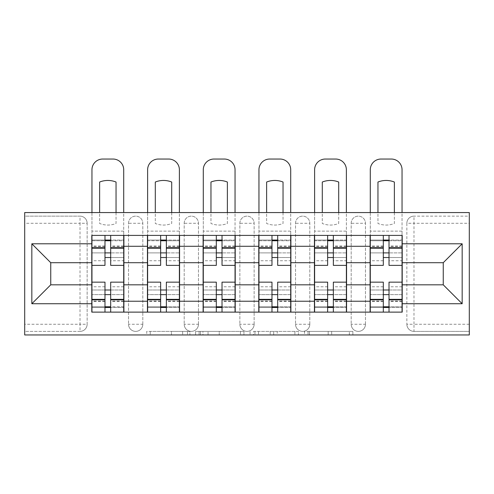 <?xml version="1.0" encoding="UTF-8"?>
<svg xmlns="http://www.w3.org/2000/svg" width="494" height="494" viewBox="0 0 494 494"><rect width="100%" height="100%" fill="white"/><g stroke="black" fill="none" stroke-linecap="round" stroke-linejoin="round"><path stroke-width="0.37" stroke-dasharray="2.47 1.85" d="M189.912 334.957L150.244 334.957L189.912 334.957L189.912 331.388L171.437 331.388L171.437 334.957L171.437 331.388L189.912 331.388L189.912 334.957L189.912 331.388L171.437 331.388L171.437 334.957L171.437 331.388L189.912 331.388L150.244 331.388L189.912 331.388M351.191 223.269A7.138 7.138 0 0 1 358.329 216.137A7.138 7.138 0 0 1 365.467 223.269A7.138 7.138 0 0 0 358.329 216.137A7.138 7.138 0 0 0 351.191 223.269L351.191 324.249A7.138 7.138 0 0 0 358.329 331.388A7.138 7.138 0 0 0 365.467 324.249L365.467 223.269A7.138 7.138 0 0 0 358.329 216.137A7.138 7.138 0 0 0 351.191 223.269L351.191 324.249A7.138 7.138 0 0 0 358.329 331.388A7.138 7.138 0 0 0 365.467 324.249L365.467 223.269L351.191 223.269M295.529 223.269A7.138 7.138 0 0 1 302.661 216.137A7.138 7.138 0 0 1 309.8 223.269A7.138 7.138 0 0 0 302.661 216.137A7.138 7.138 0 0 0 295.529 223.269L295.529 324.249A7.138 7.138 0 0 0 302.661 331.388A7.138 7.138 0 0 0 309.8 324.249L309.8 223.269A7.138 7.138 0 0 0 302.661 216.137A7.138 7.138 0 0 0 295.529 223.269L295.529 324.249A7.138 7.138 0 0 0 302.661 331.388A7.138 7.138 0 0 0 309.8 324.249L309.8 223.269L295.529 223.269M239.862 223.269A7.138 7.138 0 0 1 247 216.137A7.138 7.138 0 0 1 254.138 223.269A7.138 7.138 0 0 0 247 216.137A7.138 7.138 0 0 0 239.862 223.269L239.862 324.249A7.138 7.138 0 0 0 247 331.388A7.138 7.138 0 0 0 254.138 324.249L254.138 223.269A7.138 7.138 0 0 0 247 216.137A7.138 7.138 0 0 0 239.862 223.269L239.862 324.249A7.138 7.138 0 0 0 247 331.388A7.138 7.138 0 0 0 254.138 324.249L254.138 223.269L239.862 223.269M184.2 223.269A7.138 7.138 0 0 1 191.339 216.137A7.138 7.138 0 0 1 198.471 223.269A7.138 7.138 0 0 0 191.339 216.137A7.138 7.138 0 0 0 184.2 223.269L184.2 324.249A7.138 7.138 0 0 0 191.339 331.388A7.138 7.138 0 0 0 198.471 324.249L198.471 223.269A7.138 7.138 0 0 0 191.339 216.137A7.138 7.138 0 0 0 184.2 223.269L184.2 324.249A7.138 7.138 0 0 0 191.339 331.388A7.138 7.138 0 0 0 198.471 324.249L198.471 223.269L184.2 223.269M128.533 223.269A7.138 7.138 0 0 1 135.671 216.137A7.138 7.138 0 0 1 142.809 223.269A7.138 7.138 0 0 0 135.671 216.137A7.138 7.138 0 0 0 128.533 223.269L128.533 324.249A7.138 7.138 0 0 0 135.671 331.388A7.138 7.138 0 0 0 142.809 324.249L142.809 223.269A7.138 7.138 0 0 0 135.671 216.137A7.138 7.138 0 0 0 128.533 223.269L128.533 324.249A7.138 7.138 0 0 0 135.671 331.388A7.138 7.138 0 0 0 142.809 324.249L142.809 223.269L128.533 223.269M349.357 334.957L308.028 334.957L349.357 334.957L349.357 331.388L331.672 331.388L352.864 331.388L352.864 334.957L352.864 331.388L308.028 331.388L352.864 331.388L352.864 334.957L352.864 331.388L349.357 331.388L349.357 334.957M328.17 334.957L309.429 334.957L328.17 334.957L328.17 331.388L331.672 331.388L328.17 331.388L328.17 334.957L328.17 331.388L309.429 331.388L309.429 334.957L309.429 331.388L328.17 331.388L328.17 334.957M304.526 334.957L308.028 334.957L304.526 334.957L304.526 331.388L308.028 331.388L304.526 331.388L304.526 334.957M146.743 334.957L150.244 334.957L146.743 334.957L146.743 331.388L150.244 331.388L146.743 331.388L146.743 334.957M469.3 324.249L413.991 324.249L413.991 331.388L469.3 331.388L469.3 334.957L24.7 334.957L24.7 331.388L80.009 331.388A7.138 7.138 0 0 0 87.142 324.249L87.142 223.269A7.138 7.138 0 0 0 80.009 216.137A7.138 7.138 0 0 1 87.142 223.269A7.138 7.138 0 0 0 80.009 216.137L24.7 216.137L24.7 212.568L469.3 212.568L469.3 216.137L413.991 216.137A7.138 7.138 0 0 0 406.858 223.269L406.858 324.249A7.138 7.138 0 0 0 413.991 331.388A7.138 7.138 0 0 1 406.858 324.249A7.138 7.138 0 0 0 413.991 331.388L469.3 331.388L469.3 216.137L413.991 216.137A7.138 7.138 0 0 0 406.858 223.269L406.858 324.249L413.991 324.249L413.991 223.269L469.3 223.269M243.937 334.957L240.436 334.957L243.937 334.957L243.937 331.388L243.937 334.957M199.107 334.957L240.436 334.957L195.599 334.957L199.107 334.957L199.107 331.388L243.937 331.388L195.599 331.388L195.599 334.957L195.599 331.388L199.107 331.388L199.107 334.957M253.564 334.957L298.401 334.957L250.063 334.957L253.564 334.957L253.564 331.388L298.401 331.388L298.401 334.957L298.401 331.388L277.208 331.388L277.208 334.957M24.7 324.249L24.7 331.388L80.009 331.388A7.138 7.138 0 0 0 87.142 324.249L87.142 223.269L80.009 223.269L80.009 324.249L24.7 324.249L24.7 223.269L80.009 223.269L80.009 216.137L24.7 216.137L24.7 223.269M370.105 235.403L402.215 235.403L402.215 240.757L370.105 240.757L370.105 235.403L346.553 235.403L346.553 240.757L314.437 240.757L314.437 235.403L290.892 235.403L290.892 240.757L258.776 240.757L258.776 235.403L235.224 235.403L235.224 240.757L203.108 240.757L203.108 235.403L179.563 235.403L179.563 240.757L147.447 240.757L147.447 235.403L123.895 235.403L123.895 240.757L91.785 240.757L91.785 306.768L123.895 306.768L123.895 240.757M123.895 306.768L123.895 312.122L147.447 312.122L147.447 306.768L179.563 306.768L179.563 240.757M147.447 240.757L147.447 306.768M179.563 306.768L179.563 312.122L203.108 312.122L203.108 306.768L235.224 306.768L235.224 240.757M203.108 240.757L203.108 306.768M235.224 306.768L235.224 312.122L258.776 312.122L258.776 306.768L290.892 306.768L290.892 240.757M258.776 240.757L258.776 306.768M290.892 306.768L290.892 312.122L314.437 312.122L314.437 306.768L346.553 306.768L346.553 240.757M314.437 240.757L314.437 306.768M346.553 306.768L346.553 312.122L370.105 312.122L370.105 306.768L402.215 306.768L402.215 240.757M370.105 240.757L370.105 306.768M346.553 284.822L370.105 284.822M290.892 284.822L314.437 284.822M235.224 284.822L258.776 284.822M179.563 284.822L203.108 284.822M123.895 284.822L147.447 284.822M370.105 262.703L346.553 262.703M314.437 262.703L290.892 262.703M258.776 262.703L235.224 262.703M203.108 262.703L179.563 262.703M147.447 262.703L123.895 262.703M91.785 262.703L50.746 262.703L50.746 284.822L91.785 284.822M402.215 284.822L443.254 284.822L443.254 262.703L402.215 262.703M123.895 312.122L91.785 312.122L91.785 306.768M91.785 240.757L91.785 235.403L123.895 235.403M147.447 235.403L179.563 235.403M203.108 235.403L235.224 235.403M258.776 235.403L290.892 235.403M314.437 235.403L346.553 235.403M402.215 306.768L402.215 312.122L370.105 312.122M346.553 312.122L314.437 312.122M290.892 312.122L258.776 312.122M235.224 312.122L203.108 312.122M179.563 312.122L147.447 312.122M123.716 306.768L110.693 306.768M104.987 306.768L91.958 306.768M91.958 240.757L104.987 240.757M110.693 240.757L123.716 240.757M365.467 324.249A7.138 7.138 0 0 1 358.329 331.388A7.138 7.138 0 0 1 351.191 324.249L365.467 324.249M309.8 324.249A7.138 7.138 0 0 1 302.661 331.388A7.138 7.138 0 0 1 295.529 324.249L309.8 324.249M254.138 324.249A7.138 7.138 0 0 1 247 331.388A7.138 7.138 0 0 1 239.862 324.249L254.138 324.249M198.471 324.249A7.138 7.138 0 0 1 191.339 331.388A7.138 7.138 0 0 1 184.2 324.249L198.471 324.249M142.809 324.249A7.138 7.138 0 0 1 135.671 331.388A7.138 7.138 0 0 1 128.533 324.249L142.809 324.249M179.384 306.768L166.361 306.768M160.649 306.768L147.626 306.768M147.626 240.757L160.649 240.757M166.361 240.757L179.384 240.757M235.045 306.768L222.022 306.768M216.31 306.768L203.287 306.768M203.287 240.757L216.31 240.757M222.022 240.757L235.045 240.757M290.713 306.768L277.69 306.768M271.978 306.768L258.955 306.768M258.955 240.757L271.978 240.757M277.69 240.757L290.713 240.757M346.374 306.768L333.351 306.768M327.639 306.768L314.616 306.768M314.616 240.757L327.639 240.757M333.351 240.757L346.374 240.757M402.042 306.768L389.013 306.768M383.307 306.768L370.284 306.768M370.284 240.757L383.307 240.757M389.013 240.757L402.042 240.757M202.954 334.957L208.036 334.957L202.954 334.957L202.954 331.388L200.502 331.388L200.502 334.957L200.502 331.388L208.036 331.388L202.954 331.388L202.954 334.957M208.036 334.957L219.243 334.957L208.036 334.957L208.036 331.388L219.243 331.388L219.243 334.957L219.243 331.388L208.036 331.388L208.036 334.957M253.564 331.388L273.707 331.388L273.707 334.957L273.707 331.388L270.206 331.388L273.707 331.388L273.707 334.957L273.707 331.388L277.208 331.388M254.966 331.388L254.966 334.957L254.966 331.388M250.063 331.388L250.063 334.957L250.063 331.388M116.047 212.568L116.047 223.479A22.125 22.125 0 0 1 99.634 223.479L99.634 182.033A22.125 22.125 0 0 1 116.047 182.033L116.047 223.479A22.125 22.125 0 0 1 99.634 223.479L99.634 212.568M110.693 240.041L110.693 235.403L123.716 235.403L91.958 235.403L91.958 169.751A10.707 10.707 0 0 1 102.666 159.043L113.015 159.043A10.707 10.707 0 0 1 123.716 169.751L123.716 240.041L110.693 240.041L110.693 260.739L110.693 252.885L123.716 252.885L91.958 252.885L91.958 312.122L110.693 312.122L110.693 307.484L123.716 307.484L91.958 307.484L104.987 307.484L104.987 286.786L104.987 294.634L91.958 294.634L123.716 294.634L123.716 286.786L123.716 312.122L110.693 312.122M123.716 235.403L123.716 231.124L91.958 231.124L91.958 260.739L91.958 252.885L104.987 252.885L104.987 240.041L91.958 240.041L123.716 240.041L123.716 260.739L110.693 260.739M104.987 265.377L104.987 257.528L123.716 257.528L123.716 265.377L123.716 257.528L110.693 257.528L110.693 265.377M104.987 260.739L91.958 260.739M91.958 257.528L91.958 265.377L91.958 257.528M110.693 282.148L110.693 289.997L123.716 289.997L123.716 282.148L123.716 289.997L91.958 289.997L91.958 282.148L91.958 289.997L104.987 289.997L104.987 282.148M110.693 235.403L91.958 235.403M123.716 312.122L91.958 312.122M123.716 260.739L123.716 294.634L110.693 294.634L110.693 286.786L110.693 307.484M91.958 212.568L91.958 231.124L123.716 231.124L123.716 212.568M104.987 235.403L104.987 240.041M110.693 257.528L110.693 252.885M104.987 252.885L104.987 257.528M104.987 307.484L104.987 312.122M104.987 289.997L104.987 294.634M110.693 294.634L110.693 289.997M171.708 212.568L171.708 223.479A22.125 22.125 0 0 1 155.295 223.479L155.295 182.033A22.125 22.125 0 0 1 171.708 182.033L171.708 223.479A22.125 22.125 0 0 1 155.295 223.479L155.295 212.568M166.361 240.041L166.361 235.403L179.384 235.403L147.626 235.403L147.626 169.751A10.707 10.707 0 0 1 158.327 159.043L168.676 159.043A10.707 10.707 0 0 1 179.384 169.751L179.384 240.041L166.361 240.041L166.361 260.739L166.361 252.885L179.384 252.885L147.626 252.885L147.626 312.122L166.361 312.122L166.361 307.484L179.384 307.484L147.626 307.484L160.649 307.484L160.649 286.786L160.649 294.634L147.626 294.634L179.384 294.634L179.384 286.786L179.384 312.122L166.361 312.122M179.384 235.403L179.384 231.124L147.626 231.124L147.626 260.739L147.626 252.885L160.649 252.885L160.649 240.041L147.626 240.041L179.384 240.041L179.384 260.739L166.361 260.739M160.649 265.377L160.649 257.528L179.384 257.528L179.384 265.377L179.384 257.528L166.361 257.528L166.361 265.377M160.649 260.739L147.626 260.739M147.626 257.528L147.626 265.377L147.626 257.528M166.361 282.148L166.361 289.997L179.384 289.997L179.384 282.148L179.384 289.997L147.626 289.997L147.626 282.148L147.626 289.997L160.649 289.997L160.649 282.148M166.361 235.403L147.626 235.403M179.384 312.122L147.626 312.122M179.384 260.739L179.384 294.634L166.361 294.634L166.361 286.786L166.361 307.484M147.626 212.568L147.626 231.124L179.384 231.124L179.384 212.568M160.649 235.403L160.649 240.041M166.361 257.528L166.361 252.885M160.649 252.885L160.649 257.528M160.649 307.484L160.649 312.122M160.649 289.997L160.649 294.634M166.361 294.634L166.361 289.997M227.376 212.568L227.376 223.479A22.125 22.125 0 0 1 210.963 223.479L210.963 182.033A22.125 22.125 0 0 1 227.376 182.033L227.376 223.479A22.125 22.125 0 0 1 210.963 223.479L210.963 212.568M222.022 240.041L222.022 235.403L235.045 235.403L203.287 235.403L203.287 169.751A10.707 10.707 0 0 1 213.995 159.043L224.344 159.043A10.707 10.707 0 0 1 235.045 169.751L235.045 240.041L222.022 240.041L222.022 260.739L222.022 252.885L235.045 252.885L203.287 252.885L203.287 312.122L222.022 312.122L222.022 307.484L235.045 307.484L203.287 307.484L216.31 307.484L216.31 286.786L216.31 294.634L203.287 294.634L235.045 294.634L235.045 286.786L235.045 312.122L222.022 312.122M235.045 235.403L235.045 231.124L203.287 231.124L203.287 260.739L203.287 252.885L216.31 252.885L216.31 240.041L203.287 240.041L235.045 240.041L235.045 260.739L222.022 260.739M216.31 265.377L216.31 257.528L235.045 257.528L235.045 265.377L235.045 257.528L222.022 257.528L222.022 265.377M216.31 260.739L203.287 260.739M203.287 257.528L203.287 265.377L203.287 257.528M222.022 282.148L222.022 289.997L235.045 289.997L235.045 282.148L235.045 289.997L203.287 289.997L203.287 282.148L203.287 289.997L216.31 289.997L216.31 282.148M222.022 235.403L203.287 235.403M235.045 312.122L203.287 312.122M235.045 260.739L235.045 294.634L222.022 294.634L222.022 286.786L222.022 307.484M203.287 212.568L203.287 231.124L235.045 231.124L235.045 212.568M216.31 235.403L216.31 240.041M222.022 257.528L222.022 252.885M216.31 252.885L216.31 257.528M216.31 307.484L216.31 312.122M216.31 289.997L216.31 294.634M222.022 294.634L222.022 289.997M283.037 212.568L283.037 223.479A22.125 22.125 0 0 1 266.624 223.479L266.624 182.033A22.125 22.125 0 0 1 283.037 182.033L283.037 223.479A22.125 22.125 0 0 1 266.624 223.479L266.624 212.568M277.69 240.041L277.69 235.403L290.713 235.403L258.955 235.403L258.955 169.751A10.707 10.707 0 0 1 269.656 159.043L280.005 159.043A10.707 10.707 0 0 1 290.713 169.751L290.713 240.041L277.69 240.041L277.69 260.739L277.69 252.885L290.713 252.885L258.955 252.885L258.955 312.122L277.69 312.122L277.69 307.484L290.713 307.484L258.955 307.484L271.978 307.484L271.978 286.786L271.978 294.634L258.955 294.634L290.713 294.634L290.713 286.786L290.713 312.122L277.69 312.122M290.713 235.403L290.713 231.124L258.955 231.124L258.955 260.739L258.955 252.885L271.978 252.885L271.978 240.041L258.955 240.041L290.713 240.041L290.713 260.739L277.69 260.739M271.978 265.377L271.978 257.528L290.713 257.528L290.713 265.377L290.713 257.528L277.69 257.528L277.69 265.377M271.978 260.739L258.955 260.739M258.955 257.528L258.955 265.377L258.955 257.528M277.69 282.148L277.69 289.997L290.713 289.997L290.713 282.148L290.713 289.997L258.955 289.997L258.955 282.148L258.955 289.997L271.978 289.997L271.978 282.148M277.69 235.403L258.955 235.403M290.713 312.122L258.955 312.122M290.713 260.739L290.713 294.634L277.69 294.634L277.69 286.786L277.69 307.484M258.955 212.568L258.955 231.124L290.713 231.124L290.713 212.568M271.978 235.403L271.978 240.041M277.69 257.528L277.69 252.885M271.978 252.885L271.978 257.528M271.978 307.484L271.978 312.122M271.978 289.997L271.978 294.634M277.69 294.634L277.69 289.997M338.705 212.568L338.705 223.479A22.125 22.125 0 0 1 322.292 223.479L322.292 182.033A22.125 22.125 0 0 1 338.705 182.033L338.705 223.479A22.125 22.125 0 0 1 322.292 223.479L322.292 212.568M333.351 240.041L333.351 235.403L346.374 235.403L314.616 235.403L314.616 169.751A10.707 10.707 0 0 1 325.324 159.043L335.673 159.043A10.707 10.707 0 0 1 346.374 169.751L346.374 240.041L333.351 240.041L333.351 260.739L333.351 252.885L346.374 252.885L314.616 252.885L314.616 312.122L333.351 312.122L333.351 307.484L346.374 307.484L314.616 307.484L327.639 307.484L327.639 286.786L327.639 294.634L314.616 294.634L346.374 294.634L346.374 286.786L346.374 312.122L333.351 312.122M346.374 235.403L346.374 231.124L314.616 231.124L314.616 260.739L314.616 252.885L327.639 252.885L327.639 240.041L314.616 240.041L346.374 240.041L346.374 260.739L333.351 260.739M327.639 265.377L327.639 257.528L346.374 257.528L346.374 265.377L346.374 257.528L333.351 257.528L333.351 265.377M327.639 260.739L314.616 260.739M314.616 257.528L314.616 265.377L314.616 257.528M333.351 282.148L333.351 289.997L346.374 289.997L346.374 282.148L346.374 289.997L314.616 289.997L314.616 282.148L314.616 289.997L327.639 289.997L327.639 282.148M333.351 235.403L314.616 235.403M346.374 312.122L314.616 312.122M346.374 260.739L346.374 294.634L333.351 294.634L333.351 286.786L333.351 307.484M314.616 212.568L314.616 231.124L346.374 231.124L346.374 212.568M327.639 235.403L327.639 240.041M333.351 257.528L333.351 252.885M327.639 252.885L327.639 257.528M327.639 307.484L327.639 312.122M327.639 289.997L327.639 294.634M333.351 294.634L333.351 289.997M394.366 212.568L394.366 223.479A22.125 22.125 0 0 1 377.953 223.479L377.953 182.033A22.125 22.125 0 0 1 394.366 182.033L394.366 223.479A22.125 22.125 0 0 1 377.953 223.479L377.953 212.568M389.013 240.041L389.013 235.403L402.042 235.403L370.284 235.403L370.284 169.751A10.707 10.707 0 0 1 380.985 159.043L391.334 159.043A10.707 10.707 0 0 1 402.042 169.751L402.042 240.041L389.013 240.041L389.013 260.739L389.013 252.885L402.042 252.885L370.284 252.885L370.284 312.122L389.013 312.122L389.013 307.484L402.042 307.484L370.284 307.484L383.307 307.484L383.307 286.786L383.307 294.634L370.284 294.634L402.042 294.634L402.042 286.786L402.042 312.122L389.013 312.122M402.042 235.403L402.042 231.124L370.284 231.124L370.284 260.739L370.284 252.885L383.307 252.885L383.307 240.041L370.284 240.041L402.042 240.041L402.042 260.739L389.013 260.739M383.307 265.377L383.307 257.528L402.042 257.528L402.042 265.377L402.042 257.528L389.013 257.528L389.013 265.377M383.307 260.739L370.284 260.739M370.284 257.528L370.284 265.377L370.284 257.528M389.013 282.148L389.013 289.997L402.042 289.997L402.042 282.148L402.042 289.997L370.284 289.997L370.284 282.148L370.284 289.997L383.307 289.997L383.307 282.148M389.013 235.403L370.284 235.403M402.042 312.122L370.284 312.122M402.042 260.739L402.042 294.634L389.013 294.634L389.013 286.786L389.013 307.484M370.284 212.568L370.284 231.124L402.042 231.124L402.042 212.568M383.307 235.403L383.307 240.041M389.013 257.528L389.013 252.885M383.307 252.885L383.307 257.528M383.307 307.484L383.307 312.122M383.307 289.997L383.307 294.634M389.013 294.634L389.013 289.997M187.461 331.388L187.461 334.957L187.461 331.388M80.009 331.388A7.138 7.138 0 0 0 87.142 324.249L80.009 324.249L80.009 331.388M413.991 216.137A7.138 7.138 0 0 0 406.858 223.269L413.991 223.269L413.991 216.137M182.644 331.388L182.644 334.957L182.644 331.388M150.244 331.388L150.244 334.957L150.244 331.388M240.436 331.388L240.436 334.957L240.436 331.388M294.893 331.388L294.893 334.957L294.893 331.388M270.206 331.388L270.206 334.957L270.206 331.388M258.473 331.388L258.473 334.957L258.473 331.388M331.672 331.388L331.672 334.957L331.672 331.388M308.028 331.388L308.028 334.957L308.028 331.388M123.716 246.494L110.693 246.494M104.987 246.494L91.958 246.494M104.987 301.507L91.958 301.507M104.987 301.031L91.958 301.031M104.987 246.012L91.958 246.012M123.716 301.507L110.693 301.507M123.716 301.031L110.693 301.031M123.716 246.012L110.693 246.012M179.384 246.494L166.361 246.494M160.649 246.494L147.626 246.494M160.649 301.507L147.626 301.507M160.649 301.031L147.626 301.031M160.649 246.012L147.626 246.012M179.384 301.507L166.361 301.507M179.384 301.031L166.361 301.031M179.384 246.012L166.361 246.012M235.045 246.494L222.022 246.494M216.31 246.494L203.287 246.494M216.31 301.507L203.287 301.507M216.31 301.031L203.287 301.031M216.31 246.012L203.287 246.012M235.045 301.507L222.022 301.507M235.045 301.031L222.022 301.031M235.045 246.012L222.022 246.012M290.713 246.494L277.69 246.494M271.978 246.494L258.955 246.494M271.978 301.507L258.955 301.507M271.978 301.031L258.955 301.031M271.978 246.012L258.955 246.012M290.713 301.507L277.69 301.507M290.713 301.031L277.69 301.031M290.713 246.012L277.69 246.012M346.374 246.494L333.351 246.494M327.639 246.494L314.616 246.494M327.639 301.507L314.616 301.507M327.639 301.031L314.616 301.031M327.639 246.012L314.616 246.012M346.374 301.507L333.351 301.507M346.374 301.031L333.351 301.031M346.374 246.012L333.351 246.012M402.042 246.494L389.013 246.494M383.307 246.494L370.284 246.494M383.307 301.507L370.284 301.507M383.307 301.031L370.284 301.031M383.307 246.012L370.284 246.012M402.042 301.507L389.013 301.507M402.042 301.031L389.013 301.031M402.042 246.012L389.013 246.012M104.987 286.786L91.958 286.786M123.716 286.786L110.693 286.786M160.649 286.786L147.626 286.786M179.384 286.786L166.361 286.786M216.31 286.786L203.287 286.786M235.045 286.786L222.022 286.786M271.978 286.786L258.955 286.786M290.713 286.786L277.69 286.786M327.639 286.786L314.616 286.786M346.374 286.786L333.351 286.786M383.307 286.786L370.284 286.786M402.042 286.786L389.013 286.786"/><path stroke-width="0.74" d="M24.7 334.957L469.3 334.957L469.3 212.568L24.7 212.568L24.7 334.957M147.447 312.122L147.447 246.284L123.895 246.284L123.895 312.122M123.895 246.284L123.895 235.403M147.447 246.284L147.447 235.403M179.563 235.403L179.563 312.122M203.108 312.122L203.108 235.403M235.224 235.403L235.224 312.122M258.776 312.122L258.776 235.403M290.892 235.403L290.892 312.122M314.437 312.122L314.437 235.403M346.553 235.403L346.553 312.122M370.105 312.122L370.105 235.403M370.105 284.822L346.553 284.822M314.437 284.822L290.892 284.822M258.776 284.822L235.224 284.822M203.108 284.822L179.563 284.822M147.447 284.822L123.895 284.822M370.105 262.703L346.553 262.703M314.437 262.703L290.892 262.703M258.776 262.703L235.224 262.703M203.108 262.703L179.563 262.703M147.447 262.703L123.895 262.703M50.746 284.822L91.785 284.822L91.785 262.703L50.746 262.703L50.746 284.822L31.838 303.736L31.838 243.789L91.785 243.789L91.785 262.703M402.215 262.703L402.215 284.822L443.254 284.822L443.254 262.703L402.215 262.703L402.215 235.403L91.785 235.403L91.785 243.789M402.215 243.789L462.162 243.789L462.162 303.736L402.215 303.736L402.215 284.822M91.785 284.822L91.785 312.122L402.215 312.122L402.215 303.736M91.785 303.736L31.838 303.736M110.693 306.768L104.987 306.768M104.987 240.757L110.693 240.757M166.361 306.768L160.649 306.768M160.649 240.757L166.361 240.757M222.022 306.768L216.31 306.768M216.31 240.757L222.022 240.757M277.69 306.768L271.978 306.768M271.978 240.757L277.69 240.757M333.351 306.768L327.639 306.768M327.639 240.757L333.351 240.757M389.013 306.768L383.307 306.768M383.307 240.757L389.013 240.757M31.838 243.789L50.746 262.703M443.254 284.822L462.162 303.736M443.254 262.703L462.162 243.789M123.716 312.122L123.716 265.377L110.693 265.377L110.693 235.403M104.987 235.403L104.987 265.377L91.958 265.377L91.958 235.403M123.716 265.377L123.716 235.403M91.958 312.122L91.958 282.148L104.987 282.148L104.987 312.122M110.693 312.122L110.693 282.148L123.716 282.148M104.987 257.528L110.693 257.528M91.958 282.148L91.958 265.377M110.693 289.997L104.987 289.997M110.693 307.484L104.987 307.484M104.987 294.634L110.693 294.634M110.693 252.885L104.987 252.885M104.987 240.041L110.693 240.041M123.716 212.568L123.716 169.751A10.707 10.707 0 0 0 113.015 159.043L102.666 159.043A10.707 10.707 0 0 0 91.958 169.751L91.958 212.568M99.634 212.568L99.634 182.033A22.125 22.125 0 0 1 116.047 182.033L116.047 212.568M179.384 312.122L179.384 265.377L166.361 265.377L166.361 235.403M160.649 235.403L160.649 265.377L147.626 265.377L147.626 235.403M179.384 265.377L179.384 235.403M147.626 312.122L147.626 282.148L160.649 282.148L160.649 312.122M166.361 312.122L166.361 282.148L179.384 282.148M160.649 257.528L166.361 257.528M147.626 282.148L147.626 265.377M166.361 289.997L160.649 289.997M166.361 307.484L160.649 307.484M160.649 294.634L166.361 294.634M166.361 252.885L160.649 252.885M160.649 240.041L166.361 240.041M179.384 212.568L179.384 169.751A10.707 10.707 0 0 0 168.676 159.043L158.327 159.043A10.707 10.707 0 0 0 147.626 169.751L147.626 212.568M155.295 212.568L155.295 182.033A22.125 22.125 0 0 1 171.708 182.033L171.708 212.568M235.045 312.122L235.045 265.377L222.022 265.377L222.022 235.403M216.31 235.403L216.31 265.377L203.287 265.377L203.287 235.403M235.045 265.377L235.045 235.403M203.287 312.122L203.287 282.148L216.31 282.148L216.31 312.122M222.022 312.122L222.022 282.148L235.045 282.148M216.31 257.528L222.022 257.528M203.287 282.148L203.287 265.377M222.022 289.997L216.31 289.997M222.022 307.484L216.31 307.484M216.31 294.634L222.022 294.634M222.022 252.885L216.31 252.885M216.31 240.041L222.022 240.041M235.045 212.568L235.045 169.751A10.707 10.707 0 0 0 224.344 159.043L213.995 159.043A10.707 10.707 0 0 0 203.287 169.751L203.287 212.568M210.963 212.568L210.963 182.033A22.125 22.125 0 0 1 227.376 182.033L227.376 212.568M290.713 312.122L290.713 265.377L277.69 265.377L277.69 235.403M271.978 235.403L271.978 265.377L258.955 265.377L258.955 235.403M290.713 265.377L290.713 235.403M258.955 312.122L258.955 282.148L271.978 282.148L271.978 312.122M277.69 312.122L277.69 282.148L290.713 282.148M271.978 257.528L277.69 257.528M258.955 282.148L258.955 265.377M277.69 289.997L271.978 289.997M277.69 307.484L271.978 307.484M271.978 294.634L277.69 294.634M277.69 252.885L271.978 252.885M271.978 240.041L277.69 240.041M290.713 212.568L290.713 169.751A10.707 10.707 0 0 0 280.005 159.043L269.656 159.043A10.707 10.707 0 0 0 258.955 169.751L258.955 212.568M266.624 212.568L266.624 182.033A22.125 22.125 0 0 1 283.037 182.033L283.037 212.568M346.374 312.122L346.374 265.377L333.351 265.377L333.351 235.403M327.639 235.403L327.639 265.377L314.616 265.377L314.616 235.403M346.374 265.377L346.374 235.403M314.616 312.122L314.616 282.148L327.639 282.148L327.639 312.122M333.351 312.122L333.351 282.148L346.374 282.148M327.639 257.528L333.351 257.528M314.616 282.148L314.616 265.377M333.351 289.997L327.639 289.997M333.351 307.484L327.639 307.484M327.639 294.634L333.351 294.634M333.351 252.885L327.639 252.885M327.639 240.041L333.351 240.041M346.374 212.568L346.374 169.751A10.707 10.707 0 0 0 335.673 159.043L325.324 159.043A10.707 10.707 0 0 0 314.616 169.751L314.616 212.568M322.292 212.568L322.292 182.033A22.125 22.125 0 0 1 338.705 182.033L338.705 212.568M402.042 312.122L402.042 265.377L389.013 265.377L389.013 235.403M383.307 235.403L383.307 265.377L370.284 265.377L370.284 235.403M402.042 265.377L402.042 235.403M370.284 312.122L370.284 282.148L383.307 282.148L383.307 312.122M389.013 312.122L389.013 282.148L402.042 282.148M383.307 257.528L389.013 257.528M370.284 282.148L370.284 265.377M389.013 289.997L383.307 289.997M389.013 307.484L383.307 307.484M383.307 294.634L389.013 294.634M389.013 252.885L383.307 252.885M383.307 240.041L389.013 240.041M402.042 212.568L402.042 169.751A10.707 10.707 0 0 0 391.334 159.043L380.985 159.043A10.707 10.707 0 0 0 370.284 169.751L370.284 212.568M377.953 212.568L377.953 182.033A22.125 22.125 0 0 1 394.366 182.033L394.366 212.568M314.437 246.284L290.892 246.284M258.776 246.284L235.224 246.284M203.108 246.284L179.563 246.284M370.105 246.284L346.553 246.284M314.437 301.235L290.892 301.235M258.776 301.235L235.224 301.235M203.108 301.235L179.563 301.235M147.447 301.235L123.895 301.235M370.105 301.235L346.553 301.235M123.716 247.71L110.693 247.71M104.987 247.71L91.958 247.71M104.987 248.192L91.958 248.192M104.987 299.333L91.958 299.333M104.987 299.809L91.958 299.809M123.716 299.809L110.693 299.809M123.716 248.192L110.693 248.192M123.716 299.333L110.693 299.333M179.384 247.71L166.361 247.71M160.649 247.71L147.626 247.71M160.649 248.192L147.626 248.192M160.649 299.333L147.626 299.333M160.649 299.809L147.626 299.809M179.384 299.809L166.361 299.809M179.384 248.192L166.361 248.192M179.384 299.333L166.361 299.333M235.045 247.71L222.022 247.71M216.31 247.71L203.287 247.71M216.31 248.192L203.287 248.192M216.31 299.333L203.287 299.333M216.31 299.809L203.287 299.809M235.045 299.809L222.022 299.809M235.045 248.192L222.022 248.192M235.045 299.333L222.022 299.333M290.713 247.71L277.69 247.71M271.978 247.71L258.955 247.71M271.978 248.192L258.955 248.192M271.978 299.333L258.955 299.333M271.978 299.809L258.955 299.809M290.713 299.809L277.69 299.809M290.713 248.192L277.69 248.192M290.713 299.333L277.69 299.333M346.374 247.71L333.351 247.71M327.639 247.71L314.616 247.71M327.639 248.192L314.616 248.192M327.639 299.333L314.616 299.333M327.639 299.809L314.616 299.809M346.374 299.809L333.351 299.809M346.374 248.192L333.351 248.192M346.374 299.333L333.351 299.333M402.042 247.71L389.013 247.71M383.307 247.71L370.284 247.71M383.307 248.192L370.284 248.192M383.307 299.333L370.284 299.333M383.307 299.809L370.284 299.809M402.042 299.809L389.013 299.809M402.042 248.192L389.013 248.192M402.042 299.333L389.013 299.333"/></g></svg>
